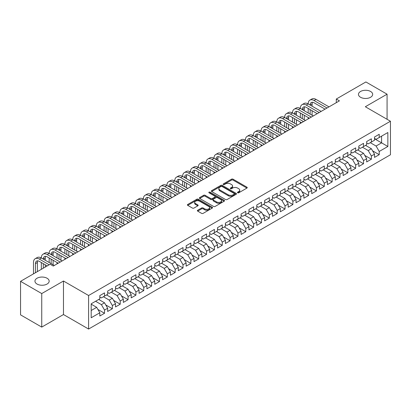 <?xml version="1.0" encoding="UTF-8"?>
<svg xmlns="http://www.w3.org/2000/svg" width="411" height="411" viewBox="0 0 411 411"><rect width="100%" height="100%" fill="white"/><g stroke="black" fill="none" stroke-linecap="round" stroke-linejoin="round"><path stroke-width="0.62" d="M237.661 192.8A0.76 0.442 0 0 0 238.74 192.8L246.924 188.079A1.089 0.627 0 0 0 247.242 187.632A1.089 0.627 0 0 0 246.924 187.185L233.058 179.181A1.089 0.627 0 0 0 231.516 179.181L223.332 183.907A0.76 0.442 0 0 0 223.111 184.22A0.76 0.442 0 0 0 223.332 184.529A0.76 0.442 0 0 0 224.411 184.529L225.469 183.917A3.488 2.014 0 0 1 230.401 183.917L231.557 184.585A3.488 2.014 0 0 1 232.58 186.008A3.488 2.014 0 0 1 231.557 187.431L230.499 188.043A0.76 0.442 0 0 0 230.273 188.356A0.76 0.442 0 0 0 230.499 188.664A0.76 0.442 0 0 0 231.578 188.664L232.636 188.053A3.488 2.014 0 0 1 237.563 188.053L238.719 188.721A3.488 2.014 0 0 1 239.741 190.144A3.488 2.014 0 0 1 238.719 191.567L237.661 192.178A0.76 0.442 0 0 0 237.44 192.492A0.76 0.442 0 0 0 237.661 192.8L237.661 192.178M47.08 278.252A7.105 4.1 0 0 0 39.338 277.358A7.105 4.1 0 0 0 34.95 281.15A7.105 4.1 0 0 0 37.031 284.047A7.105 4.1 0 0 0 44.773 284.941A7.105 4.1 0 0 0 49.161 281.15A7.105 4.1 0 0 0 47.08 278.252M370.594 91.468A7.105 4.1 0 0 0 362.851 90.579A7.105 4.1 0 0 0 358.469 94.371A7.105 4.1 0 0 0 360.55 97.268A7.105 4.1 0 0 0 368.287 98.157A7.105 4.1 0 0 0 372.674 94.371A7.105 4.1 0 0 0 370.594 91.468M197.696 210.227A1.089 0.627 0 0 0 197.378 210.673A1.089 0.627 0 0 0 197.696 211.115L201.59 213.36A1.089 0.627 0 0 0 203.132 213.36L212.22 208.115A1.089 0.627 0 0 0 212.538 207.668A1.089 0.627 0 0 0 212.22 207.226L198.354 199.217A1.089 0.627 0 0 0 196.812 199.217L187.719 204.467A1.089 0.627 0 0 0 187.401 204.909A1.089 0.627 0 0 0 187.719 205.356L192.42 208.069A1.089 0.627 0 0 0 193.961 208.069L197.85 205.824A1.089 0.627 0 0 0 198.169 205.377A1.089 0.627 0 0 0 197.85 204.935L195.523 203.589A2.913 1.685 0 0 1 194.67 202.397A2.913 1.685 0 0 1 196.468 200.845A2.913 1.685 0 0 1 199.643 201.21L208.773 206.481A2.913 1.685 0 0 1 209.625 207.668A2.913 1.685 0 0 1 207.827 209.225A2.913 1.685 0 0 1 204.652 208.86L203.132 207.981A1.089 0.627 0 0 0 201.59 207.981L197.696 210.227L197.696 211.115M41.742 293.567L41.742 327.099L63.479 314.543L63.479 281.016L41.742 293.567L20.55 281.33L50.137 264.247L53.276 266.061L339.435 100.849L336.296 99.036L336.296 102.663M63.479 281.016L88.596 295.514L390.45 121.24L390.45 154.772L88.596 329.047L88.596 295.514M387.075 119.293L387.075 94.191L365.333 106.742L390.45 121.24M387.075 94.191L365.882 81.953L336.296 99.036M225.547 199.53A1.089 0.627 0 0 0 227.088 199.53L236.181 194.28A1.089 0.627 0 0 0 236.5 193.838A1.089 0.627 0 0 0 236.181 193.391L222.31 185.387A1.089 0.627 0 0 0 220.769 185.387L211.68 190.632A1.089 0.627 0 0 0 211.362 191.079A1.089 0.627 0 0 0 211.68 191.526L225.547 199.53M209.327 192.97A0.76 0.442 0 0 1 210.103 193.078L210.103 192.168L224.201 200.306A1.089 0.627 0 0 1 224.519 200.753A1.089 0.627 0 0 1 224.201 201.2L215.107 206.445A1.089 0.627 0 0 1 213.566 206.445L199.7 198.441L199.7 197.552A1.089 0.627 0 0 0 199.381 197.994A1.089 0.627 0 0 0 199.7 198.441M199.7 197.552L203.594 195.302A1.089 0.627 0 0 1 205.13 195.302L210.756 198.549A1.089 0.627 0 0 0 212.297 198.549L214.876 197.059A1.089 0.627 0 0 0 215.194 196.617A1.089 0.627 0 0 0 214.876 196.17L209.024 192.79A0.76 0.442 0 0 1 208.798 192.482A0.76 0.442 0 0 1 209.271 192.076A0.76 0.442 0 0 1 210.103 192.168M374.519 138.779L381.583 142.853L381.583 136.149L387.861 132.522L379.225 137.51L379.225 134.289L374.519 137.007L374.519 140.228L371.38 142.042L371.38 138.82L366.669 141.538L366.669 144.759L363.53 146.573L363.53 143.352L358.818 146.069L358.818 149.291L355.679 151.104L355.679 147.883L350.973 150.606L350.973 153.822L347.834 155.635L347.834 152.414L343.123 155.137L343.123 158.353L339.984 160.167L339.984 156.945L335.273 159.668L335.273 162.884L332.134 164.698L332.134 161.477L327.428 164.2L327.428 167.416L324.289 169.229L324.289 166.008L319.578 168.731L319.578 171.947L316.439 173.761L316.439 170.539L311.728 173.262L311.728 176.478L308.589 178.292L308.589 175.071L303.883 177.793L303.883 181.01L300.744 182.823L300.744 179.602L296.033 182.325L296.033 185.541L292.894 187.354L292.894 184.133L288.183 186.856L288.183 190.072L285.044 191.886L285.044 188.664L280.338 191.387L280.338 194.603L277.194 196.417L277.194 193.196L272.488 195.919L272.488 199.135L269.349 200.948L269.349 197.727L264.638 200.45L264.638 203.666L261.499 205.479L261.499 202.258L256.788 204.981L256.788 208.197L253.649 210.011L253.649 206.79L248.943 209.512L248.943 212.728L245.804 214.542L245.804 211.321L241.093 214.044L241.093 217.26L237.954 219.073L237.954 215.852L233.243 218.575L233.243 221.791L230.103 223.605L230.103 220.383L225.398 223.106L225.398 226.322L222.259 228.136L222.259 224.915L217.547 227.637L217.547 230.854L214.408 232.667L214.408 229.446L209.697 232.169L209.697 235.385L206.558 237.198L206.558 233.977L201.852 236.7L201.852 239.916L198.713 241.73L198.713 238.508L194.002 241.231L194.002 244.447L190.863 246.261L190.863 243.04L186.152 245.763L186.152 248.979L183.013 250.792L183.013 247.571L178.307 250.294L178.307 253.51L175.163 255.323L175.163 252.102L170.457 254.825L170.457 258.041L167.318 259.855L167.318 256.634L162.607 259.356L162.607 262.572L159.468 264.386L159.468 261.165L154.757 263.888L154.757 267.104L151.618 268.917L151.618 265.696L146.912 268.419L146.912 271.635L143.773 273.449L143.773 270.227L139.062 272.95L139.062 276.166L135.923 277.98L135.923 274.759L131.212 277.482L131.212 280.698L128.073 282.511L128.073 279.29L123.367 282.013L123.367 285.229L120.228 287.042L120.228 283.821L115.517 286.544L115.517 289.76L112.378 291.574L112.378 288.352L107.667 291.075L107.667 294.291L104.528 296.105L104.528 292.884L99.822 295.607L99.822 298.823L91.185 303.806L91.185 317.765L99.822 312.776L96.683 307.341L91.185 304.171M387.861 132.522L387.861 146.48L379.225 151.464L376.086 146.028L370.28 142.674M372.597 150.852L379.225 154.68L379.225 151.464M379.225 154.68L374.519 157.403L374.519 154.182L371.38 155.995L368.241 150.56L362.43 147.205M364.747 155.384L371.38 159.211L371.38 155.995M371.38 159.211L366.669 161.934L366.669 158.713L363.53 160.526L360.39 155.091L354.58 151.736M356.897 159.915L363.53 163.742L363.53 160.526M363.53 163.742L358.818 166.465L358.818 163.244L355.679 165.058L352.54 159.622L346.735 156.267M349.047 164.446L355.679 168.274L355.679 165.058M355.679 168.274L350.973 170.997L350.973 167.775L347.834 169.589L344.695 164.153L338.885 160.799M341.202 168.978L347.834 172.805L347.834 169.589M347.834 172.805L343.123 175.528L343.123 172.307L339.984 174.12L336.845 168.685L331.035 165.33M333.352 173.509L339.984 177.336L339.984 174.12M339.984 177.336L335.273 180.059L335.273 176.838L332.134 178.651L328.995 173.216L323.19 169.861M325.502 178.04L332.134 181.868L332.134 178.651M332.134 181.868L327.428 184.59L327.428 181.369L324.289 183.183L321.15 177.747L315.34 174.392M317.657 182.571L324.289 186.399L324.289 183.183M324.289 186.399L319.578 189.122L319.578 185.9L316.439 187.714L313.3 182.279L307.49 178.924M309.807 187.103L316.439 190.93L316.439 187.714M316.439 190.93L311.728 193.653L311.728 190.432L308.589 192.245L305.45 186.81L299.645 183.455M301.957 191.634L308.589 195.461L308.589 192.245M308.589 195.461L303.883 198.184L303.883 194.963L300.744 196.777L297.6 191.341L291.795 187.986M294.112 196.165L300.744 199.993L300.744 196.777M300.744 199.993L296.033 202.715L296.033 199.494L292.894 201.308L289.755 195.872L283.944 192.518M286.262 200.696L292.894 204.524L292.894 201.308M292.894 204.524L288.183 207.247L288.183 204.026L285.044 205.839L281.905 200.404L276.1 197.049M278.411 205.228L285.044 209.055L285.044 205.839M285.044 209.055L280.338 211.778L280.338 208.557L277.194 210.37L274.055 204.935L268.249 201.58M270.566 209.759L277.194 213.586L277.194 210.37M277.194 213.586L272.488 216.309L272.488 213.088L269.349 214.902L266.21 209.466L260.399 206.111M262.716 214.29L269.349 218.118L269.349 214.902M269.349 218.118L264.638 220.841L264.638 217.619L261.499 219.433L258.36 213.997L252.549 210.643M254.866 218.822L261.499 222.649L261.499 219.433M261.499 222.649L256.788 225.372L256.788 222.151L253.649 223.964L250.51 218.529L244.704 215.174M247.016 223.353L253.649 227.18L253.649 223.964M253.649 227.18L248.943 229.903L248.943 226.682L245.804 228.495L242.665 223.06L236.854 219.705M239.171 227.884L245.804 231.712L245.804 228.495M245.804 231.712L241.093 234.434L241.093 231.213L237.954 233.027L234.815 227.591L229.004 224.236M231.321 232.415L237.954 236.243L237.954 233.027M237.954 236.243L233.243 238.966L233.243 235.744L230.103 237.558L226.964 232.123L221.159 228.768M223.471 236.947L230.103 240.774L230.103 237.558M230.103 240.774L225.398 243.497L225.398 240.276L222.259 242.089L219.12 236.654L213.309 233.299M215.626 241.478L222.259 245.305L222.259 242.089M222.259 245.305L217.547 248.028L217.547 244.807L214.408 246.621L211.269 241.185L205.459 237.83M207.776 246.009L214.408 249.837L214.408 246.621M214.408 249.837L209.697 252.56L209.697 249.338L206.558 251.152L203.419 245.716L197.614 242.362M199.926 250.54L206.558 254.368L206.558 251.152M206.558 254.368L201.852 257.091L201.852 253.87L198.713 255.683L195.569 250.248L189.764 246.893M192.081 255.072L198.713 258.899L198.713 255.683M198.713 258.899L194.002 261.622L194.002 258.401L190.863 260.214L187.724 254.779L181.914 251.424M184.231 259.603L190.863 263.43L190.863 260.214M190.863 263.43L186.152 266.153L186.152 262.932L183.013 264.746L179.874 259.31L174.069 255.955M176.381 264.134L183.013 267.962L183.013 264.746M183.013 267.962L178.307 270.685L178.307 267.463L175.163 269.277L172.024 263.841L166.219 260.487M168.536 268.666L175.163 272.493L175.163 269.277M175.163 272.493L170.457 275.216L170.457 271.995L167.318 273.808L164.179 268.373L158.369 265.018M160.686 273.197L167.318 277.024L167.318 273.808M167.318 277.024L162.607 279.747L162.607 276.526L159.468 278.339L156.329 272.904L150.524 269.549M152.835 277.728L159.468 281.556L159.468 278.339M159.468 281.556L154.757 284.278L154.757 281.057L151.618 282.871L148.479 277.435L142.674 274.08M144.991 282.259L151.618 286.087L151.618 282.871M151.618 286.087L146.912 288.81L146.912 285.588L143.773 287.402L140.634 281.967L134.823 278.612M137.14 286.791L143.773 290.618L143.773 287.402M143.773 290.618L139.062 293.341L139.062 290.12L135.923 291.933L132.784 286.498L126.973 283.143M129.29 291.322L135.923 295.149L135.923 291.933M135.923 295.149L131.212 297.872L131.212 294.651L128.073 296.465L124.934 291.029L119.128 287.674M121.44 295.853L128.073 299.681L128.073 296.465M128.073 299.681L123.367 302.404L123.367 299.182L120.228 300.996L117.089 295.56L111.278 292.206M113.595 300.384L120.228 304.212L120.228 300.996M120.228 304.212L115.517 306.935L115.517 303.714L112.378 305.527L109.239 300.092L103.428 296.737M105.745 304.916L112.378 308.743L112.378 305.527M112.378 308.743L107.667 311.466L107.667 308.245L104.528 310.058L101.389 304.623L95.583 301.268M97.895 309.447L104.528 313.274L104.528 310.058M104.528 313.274L99.822 315.997L99.822 312.776M99.822 297.009L101.389 297.913L104.528 296.105M91.185 310.511L96.683 307.341M107.667 292.478L109.239 293.382L112.378 291.574M101.389 304.623L104.528 302.809L98.722 299.455M107.667 308.245L104.528 302.809M115.517 287.947L117.089 288.851L120.228 287.042M109.239 300.092L112.378 298.278L106.567 294.923M115.517 303.714L112.378 298.278M123.367 283.415L124.934 284.32L128.073 282.511M117.089 295.56L120.228 293.747L114.417 290.392M123.367 299.182L120.228 293.747M131.212 278.884L132.784 279.788L135.923 277.98M124.934 291.029L128.073 289.216L122.267 285.861M131.212 294.651L128.073 289.216M139.062 274.353L140.634 275.257L143.773 273.449M132.784 286.498L135.923 284.684L130.117 281.33M139.062 290.12L135.923 284.684M146.912 269.822L148.479 270.726L151.618 268.917M140.634 281.967L143.773 280.153L137.962 276.798M146.912 285.588L143.773 280.153M154.757 265.29L156.329 266.194L159.468 264.386M148.479 277.435L151.618 275.622L145.813 272.267M154.757 281.057L151.618 275.622M162.607 260.759L164.179 261.663L167.318 259.855M156.329 272.904L159.468 271.09L153.663 267.736M162.607 276.526L159.468 271.09M170.457 256.228L172.024 257.132L175.163 255.323M164.179 268.373L167.318 266.559L161.508 263.204M170.457 271.995L167.318 266.559M178.307 251.696L179.874 252.601L183.013 250.792M172.024 263.841L175.163 262.028L169.358 258.673M178.307 267.463L175.163 262.028M186.152 247.165L187.724 248.069L190.863 246.261M179.874 259.31L183.013 257.497L177.208 254.142M186.152 262.932L183.013 257.497M194.002 242.634L195.569 243.538L198.713 241.73M187.724 254.779L190.863 252.965L185.053 249.611M194.002 258.401L190.863 252.965M201.852 238.103L203.419 239.007L206.558 237.198M195.569 250.248L198.713 248.434L192.903 245.079M201.852 253.87L198.713 248.434M209.697 233.571L211.269 234.476L214.408 232.667M203.419 245.716L206.558 243.903L200.753 240.548M209.697 249.338L206.558 243.903M217.547 229.04L219.12 229.944L222.259 228.136M211.269 241.185L214.408 239.372L208.598 236.017M217.547 244.807L214.408 239.372M225.398 224.509L226.964 225.413L230.103 223.605M219.12 236.654L222.259 234.84L216.448 231.485M225.398 240.276L222.259 234.84M233.243 219.977L234.815 220.882L237.954 219.073M226.964 232.123L230.103 230.309L224.298 226.954M233.243 235.744L230.103 230.309M241.093 215.446L242.665 216.35L245.804 214.542M234.815 227.591L237.954 225.778L232.143 222.423M241.093 231.213L237.954 225.778M248.943 210.915L250.51 211.819L253.649 210.011M242.665 223.06L245.804 221.246L239.993 217.892M248.943 226.682L245.804 221.246M256.788 206.384L258.36 207.288L261.499 205.479M250.51 218.529L253.649 216.715L247.843 213.36M256.788 222.151L253.649 216.715M264.638 201.852L266.21 202.757L269.349 200.948M258.36 213.997L261.499 212.184L255.693 208.829M264.638 217.619L261.499 212.184M272.488 197.321L274.055 198.225L277.194 196.417M266.21 209.466L269.349 207.653L263.538 204.298M272.488 213.088L269.349 207.653M280.338 192.79L281.905 193.694L285.044 191.886M274.055 204.935L277.194 203.121L271.388 199.767M280.338 208.557L277.194 203.121M288.183 188.259L289.755 189.163L292.894 187.354M281.905 200.404L285.044 198.59L279.239 195.235M288.183 204.026L285.044 198.59M296.033 183.727L297.6 184.631L300.744 182.823M289.755 195.872L292.894 194.059L287.084 190.704M296.033 199.494L292.894 194.059M303.883 179.196L305.45 180.1L308.589 178.292M297.6 191.341L300.744 189.528L294.934 186.173M303.883 194.963L300.744 189.528M311.728 174.665L313.3 175.569L316.439 173.761M305.45 186.81L308.589 184.996L302.784 181.641M311.728 190.432L308.589 184.996M319.578 170.133L321.15 171.038L324.289 169.229M313.3 182.279L316.439 180.465L310.629 177.11M319.578 185.9L316.439 180.465M327.428 165.602L328.995 166.506L332.134 164.698M321.15 177.747L324.289 175.934L318.479 172.579M327.428 181.369L324.289 175.934M335.273 161.071L336.845 161.975L339.984 160.167M328.995 173.216L332.134 171.402L326.329 168.048M335.273 176.838L332.134 171.402M343.123 156.54L344.695 157.444L347.834 155.635M336.845 168.685L339.984 166.871L334.174 163.516M343.123 172.307L339.984 166.871M350.973 152.008L352.54 152.913L355.679 151.104M344.695 164.153L347.834 162.34L342.024 158.985M350.973 167.775L347.834 162.34M358.818 147.477L360.39 148.381L363.53 146.573M352.54 159.622L355.679 157.809L349.874 154.454M358.818 163.244L355.679 157.809M366.669 142.946L368.241 143.85L371.38 142.042M360.39 155.091L363.53 153.277L357.724 149.923M366.669 158.713L363.53 153.277M374.519 138.415L376.086 139.319L379.225 137.51M368.241 150.56L371.38 148.746L365.569 145.391M374.519 154.182L371.38 148.746M20.55 281.33L20.55 314.862L41.742 327.099M63.479 314.543L88.596 329.047M376.086 146.028L381.583 142.853L387.861 146.48M237.969 192.908L238.719 192.476A3.488 2.014 0 0 0 239.741 191.053L239.741 190.144M232.58 186.008L232.58 186.913A3.488 2.014 0 0 1 231.557 188.341L230.802 188.772M246.913 188.084L233.058 180.09A1.089 0.627 0 0 0 231.516 180.09L223.635 184.637M236.166 194.29L222.31 186.291A1.089 0.627 0 0 0 220.769 186.291L211.696 191.531L211.68 190.632M234.255 194.146A0.76 0.442 0 0 0 234.476 193.838A0.76 0.442 0 0 0 234.255 193.524L222.079 186.496A0.76 0.442 0 0 0 221 186.496L219.885 187.144A3.488 2.014 0 0 0 218.863 188.567A3.488 2.014 0 0 0 219.885 189.99L228.208 194.793A3.488 2.014 0 0 0 233.135 194.793L234.255 194.146L234.255 195.055A0.76 0.442 0 0 0 234.476 194.742L234.476 193.838M218.863 188.567L218.863 189.471A3.488 2.014 0 0 0 219.885 190.894L219.885 189.99M234.255 195.055L233.135 195.698A3.488 2.014 0 0 1 228.208 195.698L219.885 190.894M199.715 198.446L203.594 196.211L203.594 195.302M215.194 196.617L215.194 197.521A1.089 0.627 0 0 1 214.876 197.968L212.297 199.458A1.089 0.627 0 0 1 210.756 199.458L205.13 196.211A1.089 0.627 0 0 0 203.594 196.211M210.103 193.078L224.185 201.205M216.592 201.919A2.913 1.685 0 0 0 219.767 202.284A2.913 1.685 0 0 0 221.565 200.732A2.913 1.685 0 0 0 220.712 199.541L217.496 197.686A1.089 0.627 0 0 0 215.955 197.686L213.376 199.176A1.089 0.627 0 0 0 213.057 199.618A1.089 0.627 0 0 0 213.376 200.065L216.592 201.919L216.592 202.829A2.913 1.685 0 0 0 219.767 203.193A2.913 1.685 0 0 0 221.565 201.637L221.565 200.732M213.057 199.618L213.057 200.527A1.089 0.627 0 0 0 213.376 200.969L213.376 200.065M216.592 202.829L213.376 200.969M209.625 207.668L209.625 208.577A2.913 1.685 0 0 1 207.827 210.129A2.913 1.685 0 0 1 204.652 209.764L203.132 208.886A1.089 0.627 0 0 0 201.59 208.886L197.712 211.126M194.67 202.397L194.67 203.306A2.913 1.685 0 0 0 195.523 204.493L195.523 203.589M197.85 204.935L197.85 205.824L195.523 204.493M212.204 208.12L198.354 200.126A1.089 0.627 0 0 0 196.812 200.126L187.735 205.366M33.486 273.865L33.486 262.516A8.323 4.809 60 0 1 35.207 258.704L37.17 257.574A8.323 4.809 60 0 1 41.331 257.985A8.323 4.809 60 0 1 43.057 254.173L45.02 253.042A8.323 4.809 60 0 1 49.181 253.453A8.323 4.809 60 0 1 50.907 249.641L52.87 248.511A8.323 4.809 60 0 1 57.031 248.922A8.323 4.809 60 0 1 58.752 245.11L60.715 243.98A8.323 4.809 60 0 1 64.876 244.391A8.323 4.809 60 0 1 66.603 240.579L68.565 239.449A8.323 4.809 60 0 1 72.726 239.86A8.323 4.809 60 0 1 74.453 236.048L76.415 234.917A8.323 4.809 60 0 1 80.577 235.328A8.323 4.809 60 0 1 82.298 231.516L84.26 230.386A8.323 4.809 60 0 1 88.422 230.797A8.323 4.809 60 0 1 90.148 226.985L92.11 225.855A8.323 4.809 60 0 1 96.272 226.266A8.323 4.809 60 0 1 97.998 222.454L99.96 221.324A8.323 4.809 60 0 1 104.122 221.735A8.323 4.809 60 0 1 105.843 217.922L107.805 216.792A8.323 4.809 60 0 1 111.972 217.203A8.323 4.809 60 0 1 113.693 213.391L115.655 212.261A8.323 4.809 60 0 1 119.817 212.672A8.323 4.809 60 0 1 121.543 208.86L123.506 207.73A8.323 4.809 60 0 1 127.667 208.141A8.323 4.809 60 0 1 129.388 204.329L131.35 203.198A8.323 4.809 60 0 1 135.517 203.609A8.323 4.809 60 0 1 137.238 199.797L139.201 198.667A8.323 4.809 60 0 1 143.362 199.078A8.323 4.809 60 0 1 145.088 195.266L147.051 194.136A8.323 4.809 60 0 1 151.212 194.547A8.323 4.809 60 0 1 152.938 190.735L154.896 189.605A8.323 4.809 60 0 1 159.062 190.016A8.323 4.809 60 0 1 160.783 186.204L162.746 185.073A8.323 4.809 60 0 1 166.907 185.484A8.323 4.809 60 0 1 168.633 181.672L170.596 180.542A8.323 4.809 60 0 1 174.757 180.953A8.323 4.809 60 0 1 176.483 177.141L178.446 176.011A8.323 4.809 60 0 1 182.607 176.422A8.323 4.809 60 0 1 184.328 172.61L186.291 171.479A8.323 4.809 60 0 1 190.452 171.89A8.323 4.809 60 0 1 192.178 168.078L194.141 166.948A8.323 4.809 60 0 1 198.302 167.359A8.323 4.809 60 0 1 200.029 163.547L201.991 162.417A8.323 4.809 60 0 1 206.152 162.828A8.323 4.809 60 0 1 207.874 159.016L209.836 157.886A8.323 4.809 60 0 1 213.997 158.297A8.323 4.809 60 0 1 215.724 154.485L217.686 153.354A8.323 4.809 60 0 1 221.848 153.765A8.323 4.809 60 0 1 223.574 149.953L225.536 148.823A8.323 4.809 60 0 1 229.698 149.234A8.323 4.809 60 0 1 231.419 145.422L233.381 144.292A8.323 4.809 60 0 1 237.548 144.703A8.323 4.809 60 0 1 239.269 140.891L241.231 139.761A8.323 4.809 60 0 1 245.393 140.172A8.323 4.809 60 0 1 247.119 136.36L249.081 135.229A8.323 4.809 60 0 1 253.243 135.64A8.323 4.809 60 0 1 254.969 131.828L256.926 130.698A8.323 4.809 60 0 1 261.093 131.109A8.323 4.809 60 0 1 262.814 127.297L264.776 126.167A8.323 4.809 60 0 1 268.938 126.578A8.323 4.809 60 0 1 270.664 122.766L272.627 121.635A8.323 4.809 60 0 1 276.788 122.046A8.323 4.809 60 0 1 278.514 118.234L280.477 117.104A8.323 4.809 60 0 1 284.638 117.515A8.323 4.809 60 0 1 286.359 113.703L288.322 112.573A8.323 4.809 60 0 1 292.483 112.984A8.323 4.809 60 0 1 294.209 109.172L296.172 108.042A8.323 4.809 60 0 1 300.333 108.453A8.323 4.809 60 0 1 302.059 104.641L304.022 103.51A8.323 4.809 60 0 1 308.183 103.921A8.323 4.809 60 0 1 309.904 100.109L311.867 98.979A8.323 4.809 60 0 1 316.028 99.39L328.995 106.875M309.904 100.109A8.323 4.809 60 0 1 314.071 100.525L327.033 108.011M325.07 109.141L314.071 102.791A5.549 3.206 -120 0 0 311.291 102.514A5.549 3.206 -120 0 0 310.146 105.057L312.108 103.921L312.108 106.187M312.452 102.257A5.549 3.206 -120 0 0 312.108 103.921M310.146 109.588L310.146 114.119M312.108 110.718L312.108 115.25M308.183 118.892L308.183 117.515M308.183 112.984L308.183 108.453M302.059 104.641A8.323 4.809 60 0 1 306.221 105.057L308.183 103.921L321.145 111.407M306.221 105.057L319.188 112.542M317.225 113.672L306.221 107.322A5.549 3.206 -120 0 0 303.446 107.045A5.549 3.206 -120 0 0 302.296 109.588L304.258 108.453L304.258 110.718M304.608 106.788A5.549 3.206 -120 0 0 304.258 108.453M302.296 114.119L302.296 118.651M304.258 115.25L304.258 119.781M300.333 123.423L300.333 122.046M300.333 117.515L300.333 112.984M294.209 109.172A8.323 4.809 60 0 1 298.371 109.588L300.333 108.453L313.3 115.938M298.371 109.588L311.338 117.073M309.375 118.204L298.371 111.854A5.549 3.206 -120 0 0 295.596 111.576A5.549 3.206 -120 0 0 294.446 114.119L296.408 112.984L296.408 115.25M296.757 111.319A5.549 3.206 -120 0 0 296.408 112.984M294.446 118.651L294.446 123.182M296.408 119.781L296.408 124.312M292.483 127.955L292.483 126.578M292.483 122.046L292.483 117.515M286.359 113.703A8.323 4.809 60 0 1 290.52 114.119L292.483 112.984L305.45 120.469M290.52 114.119L303.488 121.605M301.525 122.735L290.52 116.385A5.549 3.206 -120 0 0 287.746 116.108A5.549 3.206 -120 0 0 286.601 118.651L288.563 117.515L288.563 119.781M288.907 115.851A5.549 3.206 -120 0 0 288.563 117.515M286.601 123.182L286.601 127.713M288.563 124.312L288.563 128.843M284.638 132.486L284.638 131.109M284.638 126.578L284.638 122.046M278.514 118.234A8.323 4.809 60 0 1 282.676 118.651L284.638 117.515L297.6 125.001M282.676 118.651L295.637 126.136M293.68 127.266L282.676 120.916A5.549 3.206 -120 0 0 279.901 120.639A5.549 3.206 -120 0 0 278.75 123.182L280.713 122.046L280.713 124.312M281.057 120.382A5.549 3.206 -120 0 0 280.713 122.046M278.75 127.713L278.75 132.244M280.713 128.843L280.713 133.375M276.788 137.017L276.788 135.64M276.788 131.109L276.788 126.578M270.664 122.766A8.323 4.809 60 0 1 274.825 123.182L276.788 122.046L289.755 129.532M274.825 123.182L287.792 130.667M285.83 131.797L274.825 125.447A5.549 3.206 -120 0 0 272.051 125.17A5.549 3.206 -120 0 0 270.9 127.713L272.863 126.578L272.863 128.843M273.212 124.913A5.549 3.206 -120 0 0 272.863 126.578M270.9 132.244L270.9 136.776M272.863 133.375L272.863 137.906M268.938 141.548L268.938 140.172M268.938 135.64L268.938 131.109M262.814 127.297A8.323 4.809 60 0 1 266.975 127.713L268.938 126.578L281.905 134.063M266.975 127.713L279.942 135.198M277.98 136.329L266.975 129.979A5.549 3.206 -120 0 0 264.201 129.701A5.549 3.206 -120 0 0 263.055 132.244L265.013 131.109L265.013 133.375M265.362 129.444A5.549 3.206 -120 0 0 265.013 131.109M263.055 136.776L263.055 141.307M265.013 137.906L265.013 142.437M261.093 146.08L261.093 144.703M261.093 140.172L261.093 135.64M254.969 131.828A8.323 4.809 60 0 1 259.13 132.244L261.093 131.109L274.055 138.594M259.13 132.244L272.092 139.73M270.135 140.86L259.13 134.51A5.549 3.206 -120 0 0 256.356 134.233A5.549 3.206 -120 0 0 255.205 136.776L257.168 135.64L257.168 137.906M257.512 133.976A5.549 3.206 -120 0 0 257.168 135.64M255.205 141.307L255.205 145.838M257.168 142.437L257.168 146.968M253.243 150.611L253.243 149.234M253.243 144.703L253.243 140.172M247.119 136.36A8.323 4.809 60 0 1 251.28 136.776L253.243 135.64L266.21 143.126M251.28 136.776L264.247 144.261M262.285 145.391L251.28 139.041A5.549 3.206 -120 0 0 248.506 138.764A5.549 3.206 -120 0 0 247.355 141.307L249.318 140.172L249.318 142.437M249.667 138.507A5.549 3.206 -120 0 0 249.318 140.172M247.355 145.838L247.355 150.369M249.318 146.968L249.318 151.5M245.393 155.142L245.393 153.765M245.393 149.234L245.393 144.703M239.269 140.891A8.323 4.809 60 0 1 243.43 141.307L245.393 140.172L258.36 147.657M243.43 141.307L256.397 148.792M254.435 149.923L243.43 143.573A5.549 3.206 -120 0 0 240.656 143.295A5.549 3.206 -120 0 0 239.505 145.838L241.468 144.703L241.468 146.968M241.817 143.038A5.549 3.206 -120 0 0 241.468 144.703M239.505 150.369L239.505 154.901M241.468 151.5L241.468 156.031M237.548 159.674L237.548 158.297M237.548 153.765L237.548 149.234M231.419 145.422A8.323 4.809 60 0 1 235.585 145.838L237.548 144.703L250.51 152.188M235.585 145.838L248.547 153.324M246.585 154.454L235.585 148.104A5.549 3.206 -120 0 0 232.811 147.826A5.549 3.206 -120 0 0 231.66 150.369L233.623 149.234L233.623 151.5M233.967 147.57A5.549 3.206 -120 0 0 233.623 149.234M231.66 154.901L231.66 159.432M233.623 156.031L233.623 160.562M229.698 164.205L229.698 162.828M229.698 158.297L229.698 153.765M223.574 149.953A8.323 4.809 60 0 1 227.735 150.369L229.698 149.234L242.665 156.719M227.735 150.369L240.702 157.855M238.74 158.985L227.735 152.635A5.549 3.206 -120 0 0 224.961 152.358A5.549 3.206 -120 0 0 223.81 154.901L225.773 153.765L225.773 156.031M226.122 152.101A5.549 3.206 -120 0 0 225.773 153.765M223.81 159.432L223.81 163.963M225.773 160.562L225.773 165.094M221.848 168.736L221.848 167.359M221.848 162.828L221.848 158.297M215.724 154.485A8.323 4.809 60 0 1 219.885 154.901L221.848 153.765L234.815 161.251M219.885 154.901L232.852 162.386M230.89 163.516L219.885 157.166A5.549 3.206 -120 0 0 217.111 156.889A5.549 3.206 -120 0 0 215.96 159.432L217.922 158.297L217.922 160.562M218.272 156.632A5.549 3.206 -120 0 0 217.922 158.297M215.96 163.963L215.96 168.495M217.922 165.094L217.922 169.625M213.997 173.267L213.997 171.89M213.997 167.359L213.997 162.828M207.874 159.016A8.323 4.809 60 0 1 212.04 159.432L213.997 158.297L226.964 165.782M212.04 159.432L225.002 166.917M223.039 168.048L212.04 161.698A5.549 3.206 -120 0 0 209.261 161.42A5.549 3.206 -120 0 0 208.115 163.963L210.078 162.828L210.078 165.094M210.422 161.163A5.549 3.206 -120 0 0 210.078 162.828M208.115 168.495L208.115 173.026M210.078 169.625L210.078 174.156M206.152 177.799L206.152 176.422M206.152 171.89L206.152 167.359M200.029 163.547A8.323 4.809 60 0 1 204.19 163.963L206.152 162.828L219.12 170.313M204.19 163.963L217.157 171.449M215.194 172.579L204.19 166.229A5.549 3.206 -120 0 0 201.416 165.952A5.549 3.206 -120 0 0 200.265 168.495L202.227 167.359L202.227 169.625M202.577 165.695A5.549 3.206 -120 0 0 202.227 167.359M200.265 173.026L200.265 177.557M202.227 174.156L202.227 178.687M198.302 182.33L198.302 180.953M198.302 176.422L198.302 171.89M192.178 168.078A8.323 4.809 60 0 1 196.34 168.495L198.302 167.359L211.269 174.845M196.34 168.495L209.307 175.98M207.344 177.11L196.34 170.76A5.549 3.206 -120 0 0 193.566 170.483A5.549 3.206 -120 0 0 192.415 173.026L194.377 171.89L194.377 174.156M194.727 170.226A5.549 3.206 -120 0 0 194.377 171.89M192.415 177.557L192.415 182.088M194.377 178.687L194.377 183.219M190.452 186.861L190.452 185.484M190.452 180.953L190.452 176.422M184.328 172.61A8.323 4.809 60 0 1 188.49 173.026L190.452 171.89L203.419 179.376M188.49 173.026L201.457 180.511M199.494 181.641L188.49 175.292A5.549 3.206 -120 0 0 185.715 175.014A5.549 3.206 -120 0 0 184.57 177.557L186.532 176.422L186.532 178.687M186.877 174.757A5.549 3.206 -120 0 0 186.532 176.422M184.57 182.088L184.57 186.62M186.532 183.219L186.532 187.75M182.607 191.392L182.607 190.016M182.607 185.484L182.607 180.953M176.483 177.141A8.323 4.809 60 0 1 180.645 177.557L182.607 176.422L195.569 183.907M180.645 177.557L193.612 185.042M191.649 186.173L180.645 179.823A5.549 3.206 -120 0 0 177.871 179.545A5.549 3.206 -120 0 0 176.72 182.088L178.682 180.953L178.682 183.219M179.032 179.288A5.549 3.206 -120 0 0 178.682 180.953M176.72 186.62L176.72 191.151M178.682 187.75L178.682 192.281M174.757 195.924L174.757 194.547M174.757 190.016L174.757 185.484M168.633 181.672A8.323 4.809 60 0 1 172.795 182.088L174.757 180.953L187.724 188.438M172.795 182.088L185.762 189.574M183.799 190.704L172.795 184.354A5.549 3.206 -120 0 0 170.02 184.077A5.549 3.206 -120 0 0 168.87 186.62L170.832 185.484L170.832 187.75M171.181 183.82A5.549 3.206 -120 0 0 170.832 185.484M168.87 191.151L168.87 195.682M170.832 192.281L170.832 196.812M166.907 200.455L166.907 199.078M166.907 194.547L166.907 190.016M160.783 186.204A8.323 4.809 60 0 1 164.945 186.62L166.907 185.484L179.874 192.97M164.945 186.62L177.912 194.105M175.949 195.235L164.945 188.885A5.549 3.206 -120 0 0 162.17 188.608A5.549 3.206 -120 0 0 161.025 191.151L162.987 190.016L162.987 192.281M163.331 188.351A5.549 3.206 -120 0 0 162.987 190.016M161.025 195.682L161.025 200.214M162.987 196.812L162.987 201.344M159.062 204.986L159.062 203.609M159.062 199.078L159.062 194.547M152.938 190.735A8.323 4.809 60 0 1 157.1 191.151L159.062 190.016L172.024 197.501M157.1 191.151L170.062 198.636M168.104 199.767L157.1 193.417A5.549 3.206 -120 0 0 154.325 193.139A5.549 3.206 -120 0 0 153.175 195.682L155.137 194.547L155.137 196.812M155.481 192.882A5.549 3.206 -120 0 0 155.137 194.547M153.175 200.214L153.175 204.745M155.137 201.344L155.137 205.875M151.212 209.518L151.212 208.141M151.212 203.609L151.212 199.078M145.088 195.266A8.323 4.809 60 0 1 149.25 195.682L151.212 194.547L164.179 202.032M149.25 195.682L162.217 203.168M160.254 204.298L149.25 197.948A5.549 3.206 -120 0 0 146.475 197.67A5.549 3.206 -120 0 0 145.324 200.214L147.287 199.078L147.287 201.344M147.636 197.414A5.549 3.206 -120 0 0 147.287 199.078M145.324 204.745L145.324 209.276M147.287 205.875L147.287 210.406M143.362 214.049L143.362 212.672M143.362 208.141L143.362 203.609M137.238 199.797A8.323 4.809 60 0 1 141.399 200.214L143.362 199.078L156.329 206.563M141.399 200.214L154.366 207.699M152.404 208.829L141.399 202.479A5.549 3.206 -120 0 0 138.625 202.202A5.549 3.206 -120 0 0 137.48 204.745L139.437 203.609L139.437 205.875M139.786 201.945A5.549 3.206 -120 0 0 139.437 203.609M137.48 209.276L137.48 213.807M139.437 210.406L139.437 214.938M135.517 218.58L135.517 217.203M135.517 212.672L135.517 208.141M129.388 204.329A8.323 4.809 60 0 1 133.554 204.745L135.517 203.609L148.479 211.095M133.554 204.745L146.516 212.23M144.554 213.36L133.554 207.01A5.549 3.206 -120 0 0 130.78 206.733A5.549 3.206 -120 0 0 129.629 209.276L131.592 208.141L131.592 210.406M131.936 206.476A5.549 3.206 -120 0 0 131.592 208.141M129.629 213.807L129.629 218.339M131.592 214.938L131.592 219.469M127.667 223.111L127.667 221.735M127.667 217.203L127.667 212.672M121.543 208.86A8.323 4.809 60 0 1 125.704 209.276L127.667 208.141L140.634 215.626M125.704 209.276L138.671 216.761M136.709 217.892L125.704 211.542A5.549 3.206 -120 0 0 122.93 211.264A5.549 3.206 -120 0 0 121.779 213.807L123.742 212.672L123.742 214.938M124.091 211.007A5.549 3.206 -120 0 0 123.742 212.672M121.779 218.339L121.779 222.87M123.742 219.469L123.742 224M119.817 227.643L119.817 226.266M119.817 221.735L119.817 217.203M113.693 213.391A8.323 4.809 60 0 1 117.854 213.807L119.817 212.672L132.784 220.157M117.854 213.807L130.821 221.293M128.859 222.423L117.854 216.073A5.549 3.206 -120 0 0 115.08 215.796A5.549 3.206 -120 0 0 113.929 218.339L115.892 217.203L115.892 219.469M116.241 215.539A5.549 3.206 -120 0 0 115.892 217.203M113.929 222.87L113.929 227.401M115.892 224L115.892 228.531M111.972 232.174L111.972 230.797M111.972 226.266L111.972 221.735M105.843 217.922A8.323 4.809 60 0 1 110.009 218.339L111.972 217.203L124.934 224.689M110.009 218.339L122.971 225.824M121.009 226.954L110.009 220.604A5.549 3.206 -120 0 0 107.23 220.327A5.549 3.206 -120 0 0 106.084 222.87L108.047 221.735L108.047 224M108.391 220.07A5.549 3.206 -120 0 0 108.047 221.735M106.084 227.401L106.084 231.932M108.047 228.531L108.047 233.063M104.122 236.705L104.122 235.328M104.122 230.797L104.122 226.266M97.998 222.454A8.323 4.809 60 0 1 102.159 222.87L104.122 221.735L117.089 229.22M102.159 222.87L115.126 230.355M113.164 231.485L102.159 225.136A5.549 3.206 -120 0 0 99.385 224.858A5.549 3.206 -120 0 0 98.234 227.401L100.197 226.266L100.197 228.531M100.546 224.601A5.549 3.206 -120 0 0 100.197 226.266M98.234 231.932L98.234 236.464M100.197 233.063L100.197 237.594M96.272 241.236L96.272 239.86M96.272 235.328L96.272 230.797M90.148 226.985A8.323 4.809 60 0 1 94.309 227.401L96.272 226.266L109.239 233.751M94.309 227.401L107.276 234.887M105.314 236.017L94.309 229.667A5.549 3.206 -120 0 0 91.535 229.389A5.549 3.206 -120 0 0 90.384 231.932L92.347 230.797L92.347 233.063M92.696 229.133A5.549 3.206 -120 0 0 92.347 230.797M90.384 236.464L90.384 240.995M92.347 237.594L92.347 242.125M88.422 245.768L88.422 244.391M88.422 239.86L88.422 235.328M82.298 231.516A8.323 4.809 60 0 1 86.464 231.932L88.422 230.797L101.389 238.282M86.464 231.932L99.426 239.418M97.464 240.548L86.464 234.198A5.549 3.206 -120 0 0 83.685 233.921A5.549 3.206 -120 0 0 82.539 236.464L84.502 235.328L84.502 237.594M84.846 233.664A5.549 3.206 -120 0 0 84.502 235.328M82.539 240.995L82.539 245.526M84.502 242.125L84.502 246.657M80.577 250.299L80.577 248.922M80.577 244.391L80.577 239.86M74.453 236.048A8.323 4.809 60 0 1 78.614 236.464L80.577 235.328L93.538 242.814M78.614 236.464L91.581 243.949M89.619 245.079L78.614 238.729A5.549 3.206 -120 0 0 75.84 238.452A5.549 3.206 -120 0 0 74.689 240.995L76.651 239.86L76.651 242.125M77.001 238.195A5.549 3.206 -120 0 0 76.651 239.86M74.689 245.526L74.689 250.058M76.651 246.657L76.651 251.188M72.726 254.83L72.726 253.453M72.726 248.922L72.726 244.391M66.603 240.579A8.323 4.809 60 0 1 70.764 240.995L72.726 239.86L85.694 247.345M70.764 240.995L83.731 248.48M81.768 249.611L70.764 243.261A5.549 3.206 -120 0 0 67.99 242.983A5.549 3.206 -120 0 0 66.839 245.526L68.801 244.391L68.801 246.657M69.151 242.726A5.549 3.206 -120 0 0 68.801 244.391M66.839 250.058L66.839 254.589M68.801 251.188L68.801 255.719M64.876 259.362L64.876 257.985M64.876 253.453L64.876 248.922M58.752 245.11A8.323 4.809 60 0 1 62.914 245.526L64.876 244.391L77.843 251.876M62.914 245.526L75.881 253.012M73.918 254.142L62.914 247.792A5.549 3.206 -120 0 0 60.14 247.514A5.549 3.206 -120 0 0 58.994 250.058L60.956 248.922L60.956 251.188M61.301 247.258A5.549 3.206 -120 0 0 60.956 248.922M58.994 254.589L58.994 259.12M60.956 255.719L60.956 260.25M57.031 263.893L57.031 262.516M57.031 257.985L57.031 253.453M50.907 249.641A8.323 4.809 60 0 1 55.069 250.058L57.031 248.922L69.993 256.407M55.069 250.058L68.036 257.543M66.073 258.673L55.069 252.323A5.549 3.206 -120 0 0 52.295 252.046A5.549 3.206 -120 0 0 51.144 254.589L53.106 253.453L53.106 255.719M53.456 251.789A5.549 3.206 -120 0 0 53.106 253.453M51.144 259.12L51.144 263.651M53.106 260.25L53.106 264.782M49.181 262.516L49.181 257.985M43.057 254.173A8.323 4.809 60 0 1 47.219 254.589L49.181 253.453L62.148 260.939M47.219 254.589L60.186 262.074M58.223 263.204L47.219 256.854A5.549 3.206 -120 0 0 44.445 256.577A5.549 3.206 -120 0 0 43.294 259.12L45.256 257.985L45.256 260.25M45.606 256.32A5.549 3.206 -120 0 0 45.256 257.985M43.294 263.651L43.294 268.198M45.256 264.782L45.256 267.068M41.331 269.333L41.331 262.516M35.207 258.704A8.323 4.809 60 0 1 39.369 259.12L41.331 257.985L54.298 265.47M39.369 259.12L49.197 264.792M47.234 265.922L39.369 261.386A5.549 3.206 -120 0 0 36.594 261.108A5.549 3.206 -120 0 0 35.449 263.651L35.449 272.729M37.755 260.851A5.549 3.206 -120 0 0 37.406 262.516L37.406 271.599M238.719 192.476L238.719 191.567M230.499 188.664L230.499 188.043M231.557 188.341L231.557 187.431M223.332 184.529L223.332 183.907M231.516 180.09L231.516 179.181M233.058 180.09L233.058 179.181M246.924 188.079L246.924 187.185M220.769 186.291L220.769 185.387M222.31 186.291L222.31 185.387M236.181 194.28L236.181 193.391M228.208 195.698L228.208 194.793M233.135 195.698L233.135 194.793M205.13 196.211L205.13 195.302M210.756 199.458L210.756 198.549M212.297 199.458L212.297 198.549M214.876 197.968L214.876 197.059M224.201 201.2L224.201 200.306M201.59 208.886L201.59 207.981M203.132 208.886L203.132 207.981M204.652 209.764L204.652 208.86M187.719 205.356L187.719 204.467M196.812 200.126L196.812 199.217M198.354 200.126L198.354 199.217M212.22 208.115L212.22 207.226M316.028 99.39L314.071 100.525M37.406 262.516L35.449 263.651"/></g></svg>
